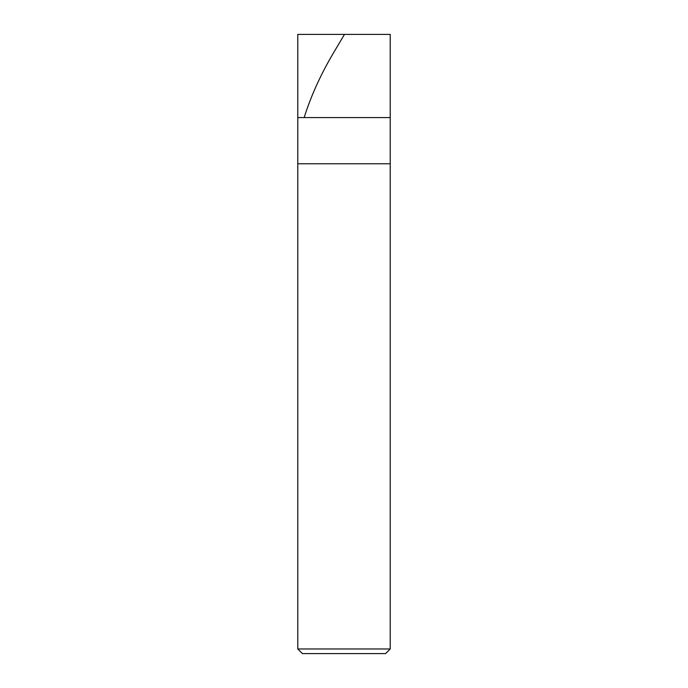 <?xml version="1.0" encoding="UTF-8"?>
<svg xmlns="http://www.w3.org/2000/svg" width="688" height="688" viewBox="0 0 688 688"><rect width="100%" height="100%" fill="white"/><g stroke="black" fill="none" stroke-linecap="round" stroke-linejoin="round"><path stroke-width="1.03" d="M390.208 34.4L297.792 34.4L390.208 34.4L390.208 117.579L297.792 117.579L297.792 34.4L297.792 117.579L390.208 117.579L390.208 34.4M390.208 117.579L297.792 117.579L390.208 117.579L390.208 163.787L297.792 163.787L297.792 117.579L297.792 163.787L390.208 163.787L390.208 648.982L297.792 648.982L297.792 163.787L297.792 648.982L390.208 648.982L385.59 653.6L302.41 653.6L297.792 648.982L302.41 653.6L385.59 653.6L390.208 648.982L390.208 117.579M344.464 34.4L331.951 55.504C320.049 75.998 310.838 96.492 304.337 116.986"/></g></svg>
